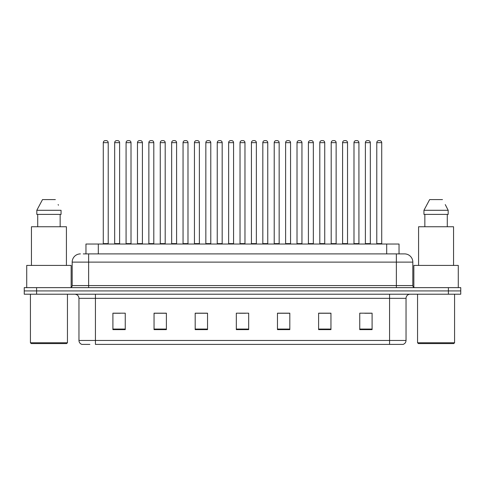 <?xml version="1.0" encoding="UTF-8"?>
<svg xmlns="http://www.w3.org/2000/svg" width="485" height="485" viewBox="0 0 485 485"><rect width="100%" height="100%" fill="white"/><g stroke="black" fill="none" stroke-linecap="round" stroke-linejoin="round"><path stroke-width="0.73" d="M85.966 253.897L85.966 244.022L399.034 244.022L399.034 253.897M89.858 344.405L82.135 344.405M406.036 340.458C405.921 342.428 404.933 343.744 403.071 344.405L389.576 344.405L389.576 340.458L406.036 340.458L406.036 298.33A4.116 4.116 0 0 1 410.146 294.213M81.929 344.405A4.116 4.116 0 0 1 78.964 340.458L78.964 298.33C78.722 295.832 77.351 294.456 74.854 294.213M36.593 287.629L460.75 287.629L460.75 290.921L24.25 290.921L24.25 294.213L36.593 294.213L36.593 290.921L24.25 290.921L24.25 287.629L36.593 287.629L36.593 290.921L460.75 290.921L460.75 294.213L36.593 294.213M372.092 329.636L372.092 313.177L359.749 313.177L359.749 329.636L372.092 329.636M330.952 329.636L330.952 313.177L318.609 313.177L318.609 329.636L330.952 329.636M289.812 329.636L289.812 313.177L277.469 313.177L277.469 329.636L289.812 329.636M125.251 329.636L125.251 313.177L112.908 313.177L112.908 329.636L125.251 329.636M166.391 329.636L166.391 313.177L154.048 313.177L154.048 329.636L166.391 329.636M207.531 329.636L207.531 313.177L195.188 313.177L195.188 329.636L207.531 329.636M248.672 329.636L248.672 313.177L236.328 313.177L236.328 329.636L248.672 329.636M389.576 344.405L95.424 344.405L95.424 340.458L389.576 340.458L389.576 298.33L78.964 298.33M330.582 313.262L325.356 313.262M319.185 313.262L330.952 313.262M364.768 313.262L370.94 313.262M205.228 313.262L200.002 313.262M154.048 313.262L165.815 313.262M159.644 313.262L154.418 313.262M114.06 313.262L120.231 313.262M284.998 313.262L279.772 313.262M239.414 313.262L245.586 313.262M207.531 313.262L195.188 313.262M289.812 313.262L277.469 313.262M83.475 253.897L401.713 253.897M83.287 253.897L88.634 253.897L88.634 262.124L72.18 262.124L72.18 285.574A2.055 2.055 0 0 1 70.119 287.629M80.407 253.897A8.227 8.227 0 0 0 72.18 262.124M404.593 253.897A8.227 8.227 0 0 1 412.82 262.124L396.366 262.124L396.366 253.897L404.466 253.897M412.82 262.124L412.82 285.574C412.929 286.811 413.62 287.496 414.881 287.629M108.216 142.651L103.281 142.651A2.055 2.055 0 0 1 105.336 140.595L106.16 140.595A2.055 2.055 0 0 1 108.216 142.651L108.216 243.609A0.412 0.412 0 0 0 108.628 244.022M103.281 142.651L103.281 243.609A0.412 0.412 0 0 1 102.868 244.022M106.16 140.595L105.336 140.595M114.678 142.651A2.055 2.055 0 0 1 116.733 140.595L117.558 140.595A2.055 2.055 0 0 1 119.613 142.651L114.678 142.651L114.678 243.609A0.412 0.412 0 0 1 114.266 244.022M119.613 142.651L119.613 243.609A0.412 0.412 0 0 0 120.025 244.022M117.558 140.595L116.733 140.595M131.011 142.651L126.07 142.651A2.055 2.055 0 0 1 128.131 140.595L128.949 140.595A2.055 2.055 0 0 1 131.011 142.651L131.011 243.609A0.412 0.412 0 0 0 131.423 244.022M126.07 142.651L126.07 243.609A0.412 0.412 0 0 1 125.663 244.022M128.949 140.595L128.131 140.595M153.8 142.651L148.865 142.651A2.055 2.055 0 0 1 150.92 140.595L151.744 140.595A2.055 2.055 0 0 1 153.8 142.651L153.8 243.609A0.412 0.412 0 0 0 154.212 244.022M148.865 142.651L148.865 243.609A0.412 0.412 0 0 1 148.452 244.022M151.744 140.595L150.92 140.595M176.595 142.651L171.654 142.651A2.055 2.055 0 0 1 173.715 140.595L174.533 140.595A2.055 2.055 0 0 1 176.595 142.651L176.595 243.609A0.412 0.412 0 0 0 177.007 244.022M171.654 142.651L171.654 243.609A0.412 0.412 0 0 1 171.247 244.022M174.533 140.595L173.715 140.595M199.383 142.651L194.449 142.651A2.055 2.055 0 0 1 196.504 140.595L197.328 140.595A2.055 2.055 0 0 1 199.383 142.651L199.383 243.609A0.412 0.412 0 0 0 199.796 244.022M194.449 142.651L194.449 243.609A0.412 0.412 0 0 1 194.036 244.022M197.328 140.595L196.504 140.595M137.467 142.651A2.055 2.055 0 0 1 139.528 140.595L140.347 140.595A2.055 2.055 0 0 1 142.408 142.651L137.467 142.651L137.467 243.609A0.412 0.412 0 0 1 137.055 244.022M142.408 142.651L142.408 243.609A0.412 0.412 0 0 0 142.814 244.022M140.347 140.595L139.528 140.595M160.262 142.651A2.055 2.055 0 0 1 162.317 140.595L163.142 140.595A2.055 2.055 0 0 1 165.197 142.651L160.262 142.651L160.262 243.609A0.412 0.412 0 0 1 159.85 244.022M165.197 142.651L165.197 243.609A0.412 0.412 0 0 0 165.609 244.022M163.142 140.595L162.317 140.595M183.051 142.651A2.055 2.055 0 0 1 185.106 140.595L185.931 140.595A2.055 2.055 0 0 1 187.986 142.651L183.051 142.651L183.051 243.609A0.412 0.412 0 0 1 182.639 244.022M187.986 142.651L187.986 243.609A0.412 0.412 0 0 0 188.398 244.022M185.931 140.595L185.106 140.595M66.627 343.58L31.246 343.58L30.422 342.762L67.445 342.762L66.627 343.58M30.422 294.213L30.422 342.762M67.445 294.213L67.445 342.762M71.149 287.356L71.149 265.416L26.717 265.416L26.717 287.629M66.421 265.416L66.421 226.744L31.452 226.744L31.452 265.416M60.152 214.4L60.152 226.744L60.152 214.4M36.818 210.29L42.51 199.59L36.818 210.29L36.818 214.4L61.055 214.4L61.055 210.29L36.818 210.29M58.455 205.203L58.127 204.585M37.715 214.4L37.715 226.744M55.357 199.59L42.51 199.59M453.754 343.58L418.373 343.58L417.555 342.762L454.578 342.762L453.754 343.58M417.555 294.213L417.555 342.762M454.578 294.213L454.578 342.762M458.283 287.629L458.283 265.416L413.85 265.416L413.85 287.356M453.548 265.416L453.548 226.744L418.579 226.744L418.579 265.416M445.588 205.203L448.182 210.29L423.945 210.29L429.643 199.59L423.945 210.29L423.945 214.4L448.182 214.4L448.182 210.29L448.182 214.4M448.182 210.29L445.26 204.585M424.848 214.4L424.848 226.744M447.285 226.744L447.285 214.4M442.49 199.59L429.643 199.59M222.178 142.651L217.238 142.651A2.055 2.055 0 0 1 219.299 140.595L220.117 140.595A2.055 2.055 0 0 1 222.178 142.651L222.178 243.609A0.412 0.412 0 0 0 222.591 244.022M217.238 142.651L217.238 243.609A0.412 0.412 0 0 1 216.831 244.022M220.117 140.595L219.299 140.595M244.967 142.651L240.033 142.651A2.055 2.055 0 0 1 242.088 140.595L242.912 140.595A2.055 2.055 0 0 1 244.967 142.651L244.967 243.609A0.412 0.412 0 0 0 245.38 244.022M240.033 142.651L240.033 243.609A0.412 0.412 0 0 1 239.62 244.022M242.912 140.595L242.088 140.595M267.762 142.651L262.821 142.651A2.055 2.055 0 0 1 264.883 140.595L265.701 140.595A2.055 2.055 0 0 1 267.762 142.651L267.762 243.609A0.412 0.412 0 0 0 268.169 244.022M262.821 142.651L262.821 243.609A0.412 0.412 0 0 1 262.409 244.022M265.701 140.595L264.883 140.595M205.846 142.651A2.055 2.055 0 0 1 207.901 140.595L208.726 140.595A2.055 2.055 0 0 1 210.781 142.651L205.846 142.651L205.846 243.609A0.412 0.412 0 0 1 205.434 244.022M210.781 142.651L210.781 243.609A0.412 0.412 0 0 0 211.193 244.022M208.726 140.595L207.901 140.595M228.635 142.651A2.055 2.055 0 0 1 230.69 140.595L231.515 140.595A2.055 2.055 0 0 1 233.57 142.651L228.635 142.651L228.635 243.609A0.412 0.412 0 0 1 228.223 244.022M233.57 142.651L233.57 243.609A0.412 0.412 0 0 0 233.982 244.022M231.515 140.595L230.69 140.595M251.43 142.651A2.055 2.055 0 0 1 253.485 140.595L254.31 140.595A2.055 2.055 0 0 1 256.365 142.651L251.43 142.651L251.43 243.609A0.412 0.412 0 0 1 251.018 244.022M256.365 142.651L256.365 243.609A0.412 0.412 0 0 0 256.777 244.022M254.31 140.595L253.485 140.595M290.551 142.651L285.616 142.651A2.055 2.055 0 0 1 287.672 140.595L288.496 140.595A2.055 2.055 0 0 1 290.551 142.651L290.551 243.609A0.412 0.412 0 0 0 290.964 244.022M285.616 142.651L285.616 243.609A0.412 0.412 0 0 1 285.204 244.022M288.496 140.595L287.672 140.595M313.346 142.651L308.405 142.651A2.055 2.055 0 0 1 310.467 140.595L311.285 140.595A2.055 2.055 0 0 1 313.346 142.651L313.346 243.609A0.412 0.412 0 0 0 313.753 244.022M308.405 142.651L308.405 243.609A0.412 0.412 0 0 1 307.993 244.022M311.285 140.595L310.467 140.595M336.135 142.651L331.2 142.651A2.055 2.055 0 0 1 333.256 140.595L334.08 140.595A2.055 2.055 0 0 1 336.135 142.651L336.135 243.609A0.412 0.412 0 0 0 336.548 244.022M331.2 142.651L331.2 243.609A0.412 0.412 0 0 1 330.788 244.022M334.08 140.595L333.256 140.595M358.93 142.651L353.989 142.651A2.055 2.055 0 0 1 356.051 140.595L356.869 140.595A2.055 2.055 0 0 1 358.93 142.651L358.93 243.609A0.412 0.412 0 0 0 359.337 244.022M353.989 142.651L353.989 243.609A0.412 0.412 0 0 1 353.577 244.022M356.869 140.595L356.051 140.595M381.719 142.651L376.784 142.651A2.055 2.055 0 0 1 378.84 140.595L379.664 140.595A2.055 2.055 0 0 1 381.719 142.651L381.719 243.609A0.412 0.412 0 0 0 382.132 244.022M376.784 142.651L376.784 243.609A0.412 0.412 0 0 1 376.372 244.022M379.664 140.595L378.84 140.595M274.219 142.651A2.055 2.055 0 0 1 276.274 140.595L277.099 140.595A2.055 2.055 0 0 1 279.154 142.651L274.219 142.651L274.219 243.609A0.412 0.412 0 0 1 273.807 244.022M279.154 142.651L279.154 243.609A0.412 0.412 0 0 0 279.566 244.022M277.099 140.595L276.274 140.595M297.014 142.651A2.055 2.055 0 0 1 299.069 140.595L299.894 140.595A2.055 2.055 0 0 1 301.949 142.651L297.014 142.651L297.014 243.609A0.412 0.412 0 0 1 296.602 244.022M301.949 142.651L301.949 243.609A0.412 0.412 0 0 0 302.361 244.022M299.894 140.595L299.069 140.595M319.803 142.651A2.055 2.055 0 0 1 321.858 140.595L322.683 140.595A2.055 2.055 0 0 1 324.738 142.651L319.803 142.651L319.803 243.609A0.412 0.412 0 0 1 319.391 244.022M324.738 142.651L324.738 243.609A0.412 0.412 0 0 0 325.15 244.022M322.683 140.595L321.858 140.595M342.592 142.651A2.055 2.055 0 0 1 344.653 140.595L345.472 140.595A2.055 2.055 0 0 1 347.533 142.651L342.592 142.651L342.592 243.609A0.412 0.412 0 0 1 342.186 244.022M347.533 142.651L347.533 243.609A0.412 0.412 0 0 0 347.945 244.022M345.472 140.595L344.653 140.595M365.387 142.651A2.055 2.055 0 0 1 367.442 140.595L368.267 140.595A2.055 2.055 0 0 1 370.322 142.651L365.387 142.651L365.387 243.609A0.412 0.412 0 0 1 364.975 244.022M370.322 142.651L370.322 243.609A0.412 0.412 0 0 0 370.734 244.022M368.267 140.595L367.442 140.595M98.309 253.897L98.309 244.022M386.69 253.897L386.69 244.022M389.576 294.213L389.576 298.33L406.036 298.33M78.964 340.458L95.424 340.458L95.424 294.213M448.407 294.213L448.407 287.629M248.672 329.066L236.328 329.066M207.531 329.066L195.188 329.066M166.391 329.066L154.048 329.066M125.251 329.066L112.908 329.066M289.812 329.066L277.469 329.066M330.952 329.066L318.609 329.066M372.092 329.066L359.749 329.066M88.634 287.629L88.634 285.574L412.82 285.574M72.18 285.574L88.634 285.574L88.634 262.124L396.366 262.124L396.366 287.629M103.281 243.609L108.216 243.609M114.678 243.609L119.613 243.609M126.07 243.609L131.011 243.609M148.865 243.609L153.8 243.609M171.654 243.609L176.595 243.609M194.449 243.609L199.383 243.609M137.467 243.609L142.408 243.609M160.262 243.609L165.197 243.609M183.051 243.609L187.986 243.609M217.238 243.609L222.178 243.609M240.033 243.609L244.967 243.609M262.821 243.609L267.762 243.609M205.846 243.609L210.781 243.609M228.635 243.609L233.57 243.609M251.43 243.609L256.365 243.609M285.616 243.609L290.551 243.609M308.405 243.609L313.346 243.609M331.2 243.609L336.135 243.609M353.989 243.609L358.93 243.609M376.784 243.609L381.719 243.609M274.219 243.609L279.154 243.609M297.014 243.609L301.949 243.609M319.803 243.609L324.738 243.609M342.592 243.609L347.533 243.609M365.387 243.609L370.322 243.609"/></g></svg>
